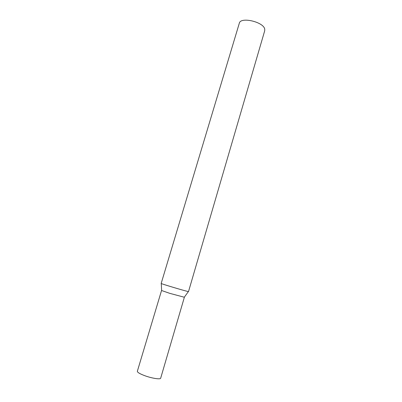<?xml version="1.0" encoding="UTF-8"?>
<svg xmlns="http://www.w3.org/2000/svg" width="402" height="402" viewBox="0 0 402 402"><rect width="100%" height="100%" fill="white"/><g stroke="black" fill="none" stroke-linecap="round" stroke-linejoin="round"><path stroke-width="0.6" d="M161.172 283.455C160.192 283.541 185.076 290.988 188.106 291.515L188.523 291.556L264.707 30.773L264.747 29.276C263.928 21.964 240.476 16.457 239.306 23.251L161.172 283.455M169.795 293.354L184.372 297.259L160.669 378.197C160.544 379.614 152.328 378.413 145.273 375.875C139.996 373.935 137.353 372.408 137.343 371.287L161.544 290.5L169.795 293.354M161.629 290.48L161.272 283.531M184.317 297.199L188.397 291.566"/></g></svg>
